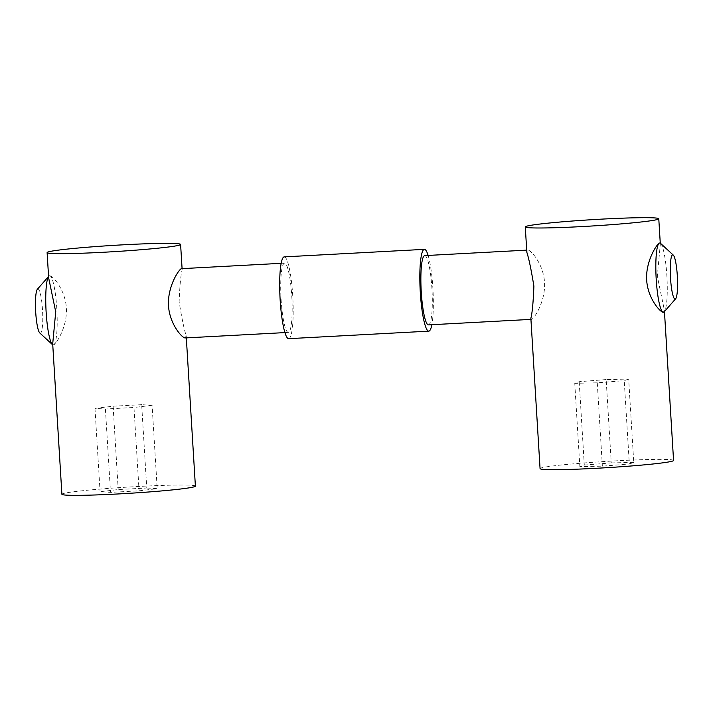 <?xml version="1.0" encoding="UTF-8"?>
<svg xmlns="http://www.w3.org/2000/svg" width="713" height="713" viewBox="0 0 713 713"><rect width="100%" height="100%" fill="white"/><g stroke="black" fill="none" stroke-linecap="round" stroke-linejoin="round"><path stroke-width="0.53" stroke-dasharray="3.56 2.67" d="M673.562 460.446A66.87 3.146 -3.5 0 0 617.066 460.785A66.87 3.146 -3.5 0 0 540.062 468.61M611.255 462.906L633.768 462.389L629.329 464.011L602.369 466.15L579.856 466.667L584.295 465.045L611.255 462.906L606.157 379.566L628.67 379.049L633.768 462.389M530.864 318.239L531.524 319.362C533.663 319.424 545.703 301.67 544.527 282.268C543.449 263.988 530.793 249.782 527.807 250.076L526.836 252.286M659.685 242.999L660.327 244.122L657.306 276.207L664.364 310.075L663.402 312.276M424.734 255.611A34.687 5.419 -93.1 0 1 431.909 288.31A34.687 5.419 -93.1 0 1 428.451 324.887M428.13 255.432A40.962 6.399 -93.1 0 1 432.871 287.954A40.962 6.399 -93.1 0 1 431.846 324.709M284.237 256.876A40.962 6.399 -93.1 0 1 292.713 295.485A40.962 6.399 -93.1 0 1 288.631 338.675M291.751 295.833A34.687 5.419 -93.1 0 1 288.293 332.418A34.687 5.419 -93.1 0 1 281.02 298.061A34.687 5.419 -93.1 0 1 284.576 263.133A34.687 5.419 -93.1 0 1 291.751 295.833M181.503 268.667L182.154 269.79C180.799 274.755 179.792 285.45 179.132 301.875C181.797 318.221 184.15 329.513 186.191 335.743L185.22 337.944M195.389 486.114A66.87 3.146 -3.5 0 0 138.892 486.453A66.87 3.146 -3.5 0 0 61.897 494.278M52.7 343.907L53.591 344.976C56.122 344.085 67.494 326.812 66.362 307.998C65.248 289.121 51.88 274.603 49.357 275.797L48.662 277.954M49.616 275.744L49.357 275.797A34.687 5.419 -93.1 0 1 49.616 275.744A34.687 5.419 -93.1 0 1 56.79 308.444A34.687 5.419 -93.1 0 1 53.591 344.976A34.687 5.419 -93.1 0 1 53.332 345.03A34.687 5.419 -93.1 0 1 52.753 344.869M146.762 488.022L157.199 488.663L139.08 490.829L110.515 492.362L100.078 491.729L118.206 489.555L146.762 488.022L141.664 404.681L152.101 405.323L157.199 488.663M152.101 405.323L133.982 407.488L139.08 490.829M141.664 404.681L113.109 406.214L94.981 408.389L105.417 409.021L133.982 407.488M105.417 409.021L110.515 492.362M94.981 408.389L100.078 491.729M113.109 406.214L118.206 489.555M48.573 276.492A34.687 5.419 -93.1 0 1 48.778 276.225A34.687 5.419 -93.1 0 1 49.357 275.797M37.388 289.237A22.148 3.458 -93.1 0 1 42.504 309.807A22.148 3.458 -93.1 0 1 39.732 332.918M660.577 243.391A34.687 5.419 -93.1 0 1 666.869 275.699A34.687 5.419 -93.1 0 1 664.249 311.795M628.67 379.049L624.231 380.671L629.329 464.011M606.157 379.566L579.197 381.705L574.758 383.327L597.271 382.81L624.231 380.671M597.271 382.81L602.369 466.15M574.758 383.327L579.856 466.667M579.197 381.705L584.295 465.045M660.265 243.16L660.327 244.122M664.364 310.075L664.454 311.563M530.935 319.388L531.524 319.362M526.702 250.138L527.807 250.076M284.897 332.597L288.293 332.418M281.18 263.32L284.576 263.133M182.082 268.641L182.154 269.79M186.191 335.743L186.325 337.891"/><path stroke-width="1.07" d="M525.285 226.921A66.87 3.146 176.5 0 1 602.28 219.096A66.87 3.146 176.5 0 1 658.776 218.757A66.87 3.146 176.5 0 1 592.218 225.985A66.87 3.146 176.5 0 1 525.285 226.921L526.836 252.286C528.877 258.516 531.23 269.808 533.894 286.145C533.235 302.579 532.228 313.274 530.864 318.239L540.062 468.61A66.87 3.146 -3.5 0 0 607.004 467.675A66.87 3.146 -3.5 0 0 673.562 460.446L664.454 311.563M675.639 298.783L664.249 311.795A34.687 5.419 -93.1 0 1 663.669 312.223C661.147 313.426 647.805 298.943 646.664 280.093C645.506 261.261 656.896 243.944 659.436 243.053L659.685 242.999A34.687 5.419 -93.1 0 1 660.577 243.391L673.295 255.102A22.148 3.458 -93.1 0 1 677.314 275.735A22.148 3.458 -93.1 0 1 675.639 298.783A22.148 3.458 -93.1 0 1 670.461 277.161A22.148 3.458 -93.1 0 1 673.295 255.102M663.669 312.223A34.687 5.419 -93.1 0 1 663.411 312.276L663.393 312.276A34.687 5.419 -93.1 0 1 656.183 278.756A34.687 5.419 -93.1 0 1 659.436 243.053A34.687 5.419 -93.1 0 1 659.694 242.999L659.677 242.999M530.935 319.388L428.451 324.887A34.687 5.419 -93.1 0 1 421.178 290.539A34.687 5.419 -93.1 0 1 424.734 255.611L526.702 250.138M431.846 324.709A40.962 6.399 -93.1 0 1 428.78 331.153A40.962 6.399 -93.1 0 1 420.198 290.592A40.962 6.399 -93.1 0 1 424.395 249.354A40.962 6.399 -93.1 0 1 428.13 255.432M428.78 331.153L288.631 338.675A40.962 6.399 -93.1 0 1 280.049 298.114A40.962 6.399 -93.1 0 1 284.237 256.876L424.395 249.354M284.897 332.597L185.22 337.944C182.234 338.247 169.578 324.041 168.5 305.761C167.323 286.35 179.364 268.605 181.503 268.667L281.18 263.32M47.111 252.589A66.87 3.146 176.5 0 1 124.107 244.764A66.87 3.146 176.5 0 1 180.603 244.425A66.87 3.146 176.5 0 1 114.053 251.653A66.87 3.146 176.5 0 1 47.111 252.589L48.662 277.954L55.721 311.813L52.7 343.907L61.897 494.278A66.87 3.146 -3.5 0 0 128.83 493.343A66.87 3.146 -3.5 0 0 195.389 486.114L186.325 337.891M52.753 344.869A34.687 5.419 -93.1 0 1 52.45 344.637A34.687 5.419 -93.1 0 1 46.095 311.394A34.687 5.419 -93.1 0 1 48.573 276.492M52.45 344.637L39.732 332.918A22.148 3.458 -93.1 0 1 35.65 311.233A22.148 3.458 -93.1 0 1 37.388 289.237L48.573 276.466M658.776 218.757L660.265 243.16M180.603 244.425L182.082 268.641"/></g></svg>
